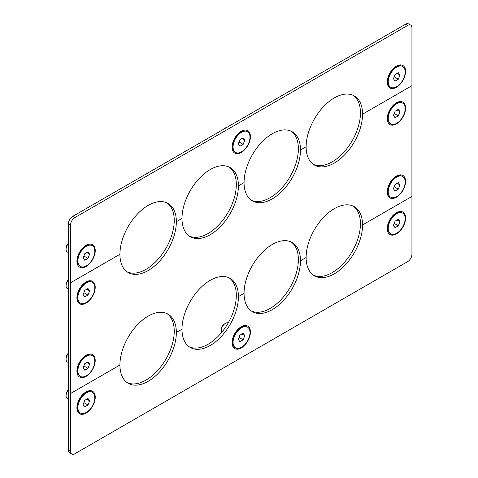 <?xml version="1.0" encoding="UTF-8"?>
<svg xmlns="http://www.w3.org/2000/svg" width="478" height="478" viewBox="0 0 478 478"><rect width="100%" height="100%" fill="white"/><g stroke="black" fill="none" stroke-linecap="round" stroke-linejoin="round"><path stroke-width="0.72" d="M405.159 181.951A11.968 6.913 120 0 0 402.685 176.472A11.968 6.913 120 0 0 393.46 179.68A11.968 6.913 120 0 0 388.232 191.726A11.968 6.913 120 0 0 390.711 197.205A11.968 6.913 120 0 0 399.937 193.996A11.968 6.913 120 0 0 405.159 181.951M390.508 197.073A11.968 6.913 -60 0 1 390.293 196.96A11.968 6.913 -60 0 1 387.813 191.481A11.968 6.913 -60 0 1 396.274 176.818A11.968 6.913 -60 0 1 402.261 176.227A11.968 6.913 -60 0 1 402.47 176.358M397.134 183.325L399.955 184.956L398.329 189.157L395.067 191.033L393.442 188.72L395.067 184.52L398.329 182.638L399.955 184.956M394.195 186.773L398.329 189.157M405.159 218.601A11.968 6.913 120 0 0 402.685 213.122A11.968 6.913 120 0 0 393.46 216.325A11.968 6.913 120 0 0 388.232 228.37A11.968 6.913 120 0 0 390.711 233.85A11.968 6.913 120 0 0 399.937 230.647A11.968 6.913 120 0 0 405.159 218.601M390.508 233.724A11.968 6.913 -60 0 1 390.293 233.611A11.968 6.913 -60 0 1 387.813 228.131A11.968 6.913 -60 0 1 396.274 213.469A11.968 6.913 -60 0 1 402.261 212.877A11.968 6.913 -60 0 1 402.47 213.003M397.134 219.976L399.955 221.607L398.329 225.801L395.067 227.683L393.442 225.365L395.067 221.171L398.329 219.288L399.955 221.607M394.195 223.417L398.329 225.801M94.823 361.123A11.968 6.913 120 0 0 92.344 355.644A11.968 6.913 120 0 0 83.124 358.847A11.968 6.913 120 0 0 77.896 370.892A11.968 6.913 120 0 0 80.376 376.377A11.968 6.913 120 0 0 89.601 373.169A11.968 6.913 120 0 0 94.823 361.123M80.167 376.246A11.968 6.913 -60 0 1 79.951 376.132A11.968 6.913 -60 0 1 77.472 370.653A11.968 6.913 -60 0 1 85.938 355.99A11.968 6.913 -60 0 1 91.925 355.399A11.968 6.913 -60 0 1 92.129 355.524M68.444 362.575L67.308 361.918A5.987 3.454 -60 0 1 66.066 359.181A5.987 3.454 -60 0 1 68.444 353.409M66.066 359.181L66.066 358.177A4.762 2.748 120 0 1 68.444 353.087M86.799 362.497L89.619 364.128L87.988 368.323L84.731 370.205L83.106 367.887L84.731 363.692L87.988 361.81L89.619 364.128M83.859 365.939L87.988 368.323M94.823 397.774A11.968 6.913 120 0 0 92.344 392.295A11.968 6.913 120 0 0 83.124 395.497A11.968 6.913 120 0 0 77.896 407.543A11.968 6.913 120 0 0 80.376 413.022A11.968 6.913 120 0 0 89.601 409.819A11.968 6.913 120 0 0 94.823 397.774M80.167 412.896A11.968 6.913 -60 0 1 79.951 412.777A11.968 6.913 -60 0 1 77.472 407.298A11.968 6.913 -60 0 1 85.938 392.641A11.968 6.913 -60 0 1 91.925 392.05A11.968 6.913 -60 0 1 92.129 392.175M68.444 399.226L67.308 398.568A5.987 3.454 -60 0 1 66.066 395.826A5.987 3.454 -60 0 1 68.444 390.06M66.066 395.826L66.066 394.828A4.762 2.748 120 0 1 68.444 389.737M86.799 399.148L89.619 400.779L87.988 404.974L84.731 406.856L83.106 404.537L84.731 400.343L87.988 398.461L89.619 400.779M83.859 402.59L87.988 404.974M249.994 137.156A11.968 6.913 120 0 0 247.514 131.677A11.968 6.913 120 0 0 238.289 134.886A11.968 6.913 120 0 0 233.067 146.931A11.968 6.913 120 0 0 235.546 152.41A11.968 6.913 120 0 0 244.766 149.202A11.968 6.913 120 0 0 249.994 137.156M235.337 152.279A11.968 6.913 -60 0 1 235.122 152.165A11.968 6.913 -60 0 1 232.643 146.686A11.968 6.913 -60 0 1 241.109 132.024A11.968 6.913 -60 0 1 247.09 131.432A11.968 6.913 -60 0 1 247.299 131.564M223.997 129.036A5.987 3.454 -60 0 1 225.467 127.883A5.987 3.454 -60 0 1 226.936 127.339M225.467 127.883L224.6 128.385A4.762 2.748 120 0 0 223.298 129.436M241.964 138.53L244.79 140.162L243.159 144.362L239.902 146.238L238.271 143.926L239.902 139.725L243.159 137.843L244.79 140.162M239.03 141.978L243.159 144.362M249.994 332.616A11.968 6.913 120 0 0 247.514 327.137A11.968 6.913 120 0 0 238.289 330.346A11.968 6.913 120 0 0 233.067 342.391A11.968 6.913 120 0 0 235.546 347.87A11.968 6.913 120 0 0 244.766 344.662A11.968 6.913 120 0 0 249.994 332.616M235.337 347.745A11.968 6.913 -60 0 1 235.122 347.625A11.968 6.913 -60 0 1 232.643 342.146A11.968 6.913 -60 0 1 241.109 327.49A11.968 6.913 -60 0 1 247.09 326.892A11.968 6.913 -60 0 1 247.299 327.024M221.613 332.479A5.987 3.454 -60 0 1 221.236 330.674A5.987 3.454 -60 0 1 225.467 323.343A5.987 3.454 -60 0 1 228.209 322.925M221.236 330.674L221.236 329.677A4.762 2.748 120 0 1 224.6 323.845L225.467 323.343M241.964 333.997L244.79 335.622L243.159 339.822L239.902 341.704L238.271 339.386L239.902 335.186L243.159 333.309L244.79 335.622M239.03 337.438L243.159 339.822M405.159 72.005A11.968 6.913 120 0 0 402.685 66.526A11.968 6.913 120 0 0 393.46 69.728A11.968 6.913 120 0 0 388.232 81.774A11.968 6.913 120 0 0 390.711 87.253A11.968 6.913 120 0 0 399.937 84.05A11.968 6.913 120 0 0 405.159 72.005M390.508 87.127A11.968 6.913 -60 0 1 390.293 87.014A11.968 6.913 -60 0 1 387.813 81.529A11.968 6.913 -60 0 1 396.274 66.872A11.968 6.913 -60 0 1 402.261 66.281A11.968 6.913 -60 0 1 402.47 66.406M397.134 73.379L399.955 75.01L398.329 79.205L395.067 81.087L393.442 78.768L395.067 74.574L398.329 72.692L399.955 75.01M394.195 76.821L398.329 79.205M405.159 108.655A11.968 6.913 120 0 0 402.685 103.17A11.968 6.913 120 0 0 393.46 106.379A11.968 6.913 120 0 0 388.232 118.424A11.968 6.913 120 0 0 390.711 123.904A11.968 6.913 120 0 0 399.937 120.701A11.968 6.913 120 0 0 405.159 108.655M390.508 123.778A11.968 6.913 -60 0 1 390.293 123.659A11.968 6.913 -60 0 1 387.813 118.18A11.968 6.913 -60 0 1 396.274 103.523A11.968 6.913 -60 0 1 402.261 102.931A11.968 6.913 -60 0 1 402.47 103.057M397.134 110.03L399.955 111.661L398.329 115.855L395.067 117.737L393.442 115.419L395.067 111.219L398.329 109.343L399.955 111.661M394.195 113.471L398.329 115.855M94.823 251.177A11.968 6.913 120 0 0 92.344 245.698A11.968 6.913 120 0 0 83.124 248.901A11.968 6.913 120 0 0 77.896 260.946A11.968 6.913 120 0 0 80.376 266.425A11.968 6.913 120 0 0 89.601 263.223A11.968 6.913 120 0 0 94.823 251.177M80.167 266.3A11.968 6.913 -60 0 1 79.951 266.18A11.968 6.913 -60 0 1 77.472 260.701A11.968 6.913 -60 0 1 85.938 246.045A11.968 6.913 -60 0 1 91.925 245.453A11.968 6.913 -60 0 1 92.129 245.578M68.444 252.629L67.308 251.972A5.987 3.454 -60 0 1 66.066 249.229A5.987 3.454 -60 0 1 68.444 243.463M66.066 249.229L66.066 248.231A4.762 2.748 120 0 1 68.444 243.141M86.799 252.551L89.619 254.182L87.988 258.377L84.731 260.259L83.106 257.941L84.731 253.746L87.988 251.864L89.619 254.182M83.859 255.993L87.988 258.377M94.823 287.822A11.968 6.913 120 0 0 92.344 282.343A11.968 6.913 120 0 0 83.124 285.551A11.968 6.913 120 0 0 77.896 297.597A11.968 6.913 120 0 0 80.376 303.076A11.968 6.913 120 0 0 89.601 299.867A11.968 6.913 120 0 0 94.823 287.822M80.167 302.944A11.968 6.913 -60 0 1 79.951 302.831A11.968 6.913 -60 0 1 77.472 297.352A11.968 6.913 -60 0 1 85.938 282.695A11.968 6.913 -60 0 1 91.925 282.098A11.968 6.913 -60 0 1 92.129 282.229M68.444 289.28L67.308 288.622A5.987 3.454 -60 0 1 66.066 285.88A5.987 3.454 -60 0 1 68.444 280.114M66.066 285.88L66.066 284.882A4.762 2.748 120 0 1 68.444 279.791M86.799 289.202L89.619 290.827L87.988 295.028L84.731 296.91L83.106 294.591L84.731 290.391L87.988 288.515L89.619 290.827M83.859 292.644L87.988 295.028M232.081 147.176A12.966 7.487 -60 0 1 241.247 131.295A12.966 7.487 -60 0 1 250.418 136.589A12.966 7.487 -60 0 1 241.247 152.47A12.966 7.487 -60 0 1 232.081 147.176M242.005 131.564A9.972 5.76 120 0 0 240.117 132.024M232.081 342.636A12.966 7.487 -60 0 1 241.247 326.755A12.966 7.487 -60 0 1 250.418 332.049A12.966 7.487 -60 0 1 241.247 347.93A12.966 7.487 -60 0 1 232.081 342.636M242.005 327.024A9.972 5.76 120 0 0 240.117 327.484M387.246 82.019A12.966 7.487 -60 0 1 396.417 66.137A12.966 7.487 -60 0 1 405.583 71.431A12.966 7.487 -60 0 1 396.417 87.313A12.966 7.487 -60 0 1 387.246 82.019M397.176 66.406A9.972 5.76 120 0 0 395.288 66.872M405.559 108.082A12.948 7.475 120 0 0 396.399 102.794A12.948 7.475 120 0 0 387.246 118.652A12.948 7.475 120 0 0 396.399 123.939A12.948 7.475 120 0 0 405.559 108.082M397.176 103.057A9.972 5.76 120 0 0 395.282 103.523M76.91 261.191A12.966 7.487 -60 0 1 86.082 245.31A12.966 7.487 -60 0 1 95.247 250.603A12.966 7.487 -60 0 1 86.082 266.485A12.966 7.487 -60 0 1 76.91 261.191M86.835 245.578A9.972 5.76 120 0 0 84.953 246.045M95.218 287.254A12.948 7.475 120 0 0 86.064 281.966A12.948 7.475 120 0 0 76.91 297.824A12.948 7.475 120 0 0 86.064 303.112A12.948 7.475 120 0 0 95.218 287.254M86.835 282.229A9.972 5.76 120 0 0 84.947 282.695M405.559 181.383A12.948 7.475 120 0 0 396.399 176.095A12.948 7.475 120 0 0 387.246 191.953A12.948 7.475 120 0 0 396.399 197.235A12.948 7.475 120 0 0 405.559 181.383M397.176 176.358A9.972 5.76 120 0 0 395.282 176.818M387.246 228.615A12.966 7.487 -60 0 1 396.417 212.734A12.966 7.487 -60 0 1 405.583 218.028A12.966 7.487 -60 0 1 396.417 233.909A12.966 7.487 -60 0 1 387.246 228.615M397.176 213.003A9.972 5.76 120 0 0 395.288 213.469M95.218 360.549A12.948 7.475 120 0 0 86.064 355.268A12.948 7.475 120 0 0 76.91 371.125A12.948 7.475 120 0 0 86.064 376.407A12.948 7.475 120 0 0 95.218 360.549M86.835 355.524A9.972 5.76 120 0 0 84.947 355.99M76.91 407.788A12.966 7.487 -60 0 1 86.082 391.906A12.966 7.487 -60 0 1 95.247 397.2A12.966 7.487 -60 0 1 86.082 413.082A12.966 7.487 -60 0 1 76.91 407.788M86.835 392.175A9.972 5.76 120 0 0 84.953 392.641M362.545 224.947L411.934 196.446L362.545 224.947A39.901 23.034 120 0 0 354.282 206.681A39.901 23.034 120 0 0 323.54 217.371A39.901 23.034 120 0 0 306.123 257.523L300.477 260.779A39.901 23.034 120 0 0 292.213 242.513A39.901 23.034 120 0 0 261.472 253.203A39.901 23.034 120 0 0 244.055 293.355L238.414 296.611A39.901 23.034 120 0 0 230.151 278.345A39.901 23.034 120 0 0 199.404 289.035A39.901 23.034 120 0 0 181.987 329.187L176.346 332.449A39.901 23.034 120 0 0 168.083 314.183A39.901 23.034 120 0 0 137.335 324.873A39.901 23.034 120 0 0 119.918 365.025L70.547 393.525L70.547 282.767L119.936 254.272A39.901 23.034 -60 0 1 137.347 214.12A39.901 23.034 -60 0 1 168.095 203.431A39.901 23.034 -60 0 1 176.358 221.69L181.999 218.434A39.901 23.034 -60 0 1 199.416 178.282A39.901 23.034 -60 0 1 230.163 167.593A39.901 23.034 -60 0 1 238.426 185.858L244.067 182.602A39.901 23.034 -60 0 1 261.484 142.45A39.901 23.034 -60 0 1 292.231 131.761A39.901 23.034 -60 0 1 300.495 150.026L306.135 146.764A39.901 23.034 -60 0 1 323.552 106.612A39.901 23.034 -60 0 1 354.3 95.923A39.901 23.034 -60 0 1 362.563 114.188L411.934 85.687L411.934 27.861A5.987 3.454 120 0 0 410.692 25.119A5.987 3.454 120 0 0 407.698 25.418L74.795 217.621A5.987 3.454 120 0 0 70.565 224.947L68.444 223.728A5.987 3.454 -60 0 1 72.68 216.397L74.795 217.621M306.123 146.776A39.901 23.034 120 0 0 314.387 165.024A39.901 23.034 120 0 0 345.128 154.334A39.901 23.034 120 0 0 362.545 114.182L362.563 114.188M313.365 164.366A39.901 23.034 120 0 0 343.712 152.386A39.901 23.034 120 0 0 360.448 112.969A39.901 23.034 120 0 0 353.212 95.361M244.055 182.608A39.901 23.034 120 0 0 252.318 200.856A39.901 23.034 120 0 0 283.066 190.166A39.901 23.034 120 0 0 300.477 150.014L300.495 150.026M251.297 200.204A39.901 23.034 120 0 0 281.644 188.224A39.901 23.034 120 0 0 298.38 148.801A39.901 23.034 120 0 0 291.144 131.199M181.987 218.446A39.901 23.034 120 0 0 190.25 236.694A39.901 23.034 120 0 0 220.997 226.004A39.901 23.034 120 0 0 238.414 185.852L238.426 185.858M189.228 236.036A39.901 23.034 120 0 0 219.575 224.057A39.901 23.034 120 0 0 236.311 184.639A39.901 23.034 120 0 0 229.076 167.031M119.918 254.278A39.901 23.034 120 0 0 128.182 272.526A39.901 23.034 120 0 0 158.929 261.836A39.901 23.034 120 0 0 176.346 221.684L176.358 221.69M127.16 271.868A39.901 23.034 120 0 0 157.513 259.889A39.901 23.034 120 0 0 174.243 220.472A39.901 23.034 120 0 0 167.007 202.863M127.166 382.639A39.901 23.034 120 0 0 157.513 370.647A39.901 23.034 120 0 0 174.243 331.236A39.901 23.034 120 0 0 167.001 313.622M189.234 346.801A39.901 23.034 120 0 0 219.581 334.815A39.901 23.034 120 0 0 236.311 295.398A39.901 23.034 120 0 0 229.07 277.79M251.303 310.969A39.901 23.034 120 0 0 281.65 298.977A39.901 23.034 120 0 0 298.38 259.566A39.901 23.034 120 0 0 291.138 241.958M313.371 275.137A39.901 23.034 120 0 0 343.718 263.145A39.901 23.034 120 0 0 360.448 223.728A39.901 23.034 120 0 0 353.206 206.12M70.547 393.525L119.918 365.025M238.426 296.623A39.901 23.034 -60 0 1 221.009 336.775A39.901 23.034 -60 0 1 190.262 347.464A39.901 23.034 -60 0 1 181.999 329.199L176.346 332.449A39.901 23.034 -60 0 1 158.941 372.607A39.901 23.034 -60 0 1 128.2 383.296A39.901 23.034 -60 0 1 119.936 365.031M238.414 296.611L244.055 293.355M362.563 224.953A39.901 23.034 -60 0 1 345.146 265.105A39.901 23.034 -60 0 1 314.399 275.794A39.901 23.034 -60 0 1 306.135 257.528L300.477 260.779A39.901 23.034 -60 0 1 283.078 300.937A39.901 23.034 -60 0 1 252.33 311.626A39.901 23.034 -60 0 1 244.067 293.361M411.916 85.693L411.916 196.44M70.565 282.773L70.565 224.947M70.565 451.357A5.987 3.454 120 0 0 71.802 454.1L69.686 452.881A5.987 3.454 -60 0 1 68.444 450.139L70.565 451.357L70.565 393.537M71.802 454.1A5.987 3.454 120 0 0 74.795 453.801L407.698 261.603A5.987 3.454 120 0 0 411.934 254.272L411.934 196.446M68.444 450.139L68.444 223.728M72.68 216.397L405.583 24.199A5.987 3.454 -60 0 1 408.576 23.9L410.692 25.119M76.982 406.443A9.972 5.76 120 0 0 77.52 408.314M76.976 369.793A9.972 5.76 120 0 0 77.52 371.663M387.317 227.277A9.972 5.76 120 0 0 387.861 229.141M387.317 190.62A9.972 5.76 120 0 0 387.861 192.491M76.976 296.491A9.972 5.76 120 0 0 77.52 298.362M76.982 259.847A9.972 5.76 120 0 0 77.52 261.711M387.317 117.319A9.972 5.76 120 0 0 387.861 119.189M387.317 80.68A9.972 5.76 120 0 0 387.861 82.545M232.147 341.292A9.972 5.76 120 0 0 232.69 343.156M232.147 145.832A9.972 5.76 120 0 0 232.69 147.696M405.583 24.199L407.698 25.418M402.685 176.472L402.261 176.227M393.239 178.575L396.274 176.818M390.711 197.205L390.293 196.96M402.685 213.122L402.261 212.877M393.251 215.214L396.274 213.469M390.711 233.85L390.293 233.611M92.344 355.644L91.925 355.399M82.903 357.747L85.938 355.99M80.376 376.377L79.951 376.132M92.344 392.295L91.925 392.05M82.915 394.386L85.938 392.641M80.376 413.022L79.951 412.777M247.514 131.677L247.09 131.432M238.08 133.774L241.109 132.024M235.546 152.41L235.122 152.165M247.514 327.137L247.09 326.892M238.08 329.234L241.109 327.49M235.546 347.87L235.122 347.625M402.685 66.526L402.261 66.281M393.251 68.617L396.274 66.872M390.711 87.253L390.293 87.014M402.685 103.17L402.261 102.931M393.239 105.274L396.274 103.523M390.711 123.904L390.293 123.659M92.344 245.698L91.925 245.453M82.915 247.789L85.938 246.045M80.376 266.425L79.951 266.18M92.344 282.343L91.925 282.098M82.903 284.446L85.938 282.695M80.376 303.076L79.951 302.831"/></g></svg>
